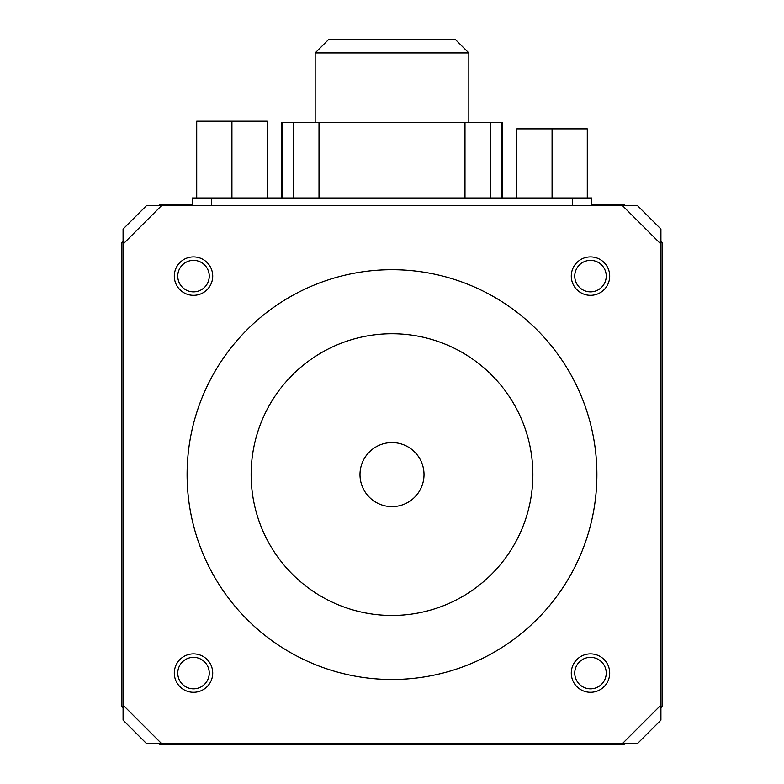 <?xml version="1.0" encoding="UTF-8"?>
<svg xmlns="http://www.w3.org/2000/svg" width="784" height="784" viewBox="0 0 784 784"><rect width="100%" height="100%" fill="white"/><g stroke="black" fill="none" stroke-linecap="round" stroke-linejoin="round"><path stroke-width="1.18" d="M315.168 52.949L328.908 39.2L455.092 39.2L468.832 52.949L315.168 52.949L315.168 122.441M625.064 205.673L623.79 204.399L591.773 204.399M192.227 204.399L160.21 204.399L158.936 205.673M192.227 205.673L192.227 197.989L591.773 197.989L591.773 205.673M622.506 205.673L161.494 205.673L123.078 244.089L123.078 705.1L161.494 743.516L622.506 743.516L660.922 705.1L660.922 244.089L622.506 205.673L637.539 205.673L660.922 229.055L660.922 244.089M174.303 276.105A19.208 19.208 0 0 1 203.115 259.475A19.208 19.208 0 0 1 203.115 292.746A19.208 19.208 0 0 1 174.303 276.105M609.697 276.105A19.208 19.208 0 0 0 580.885 259.475A19.208 19.208 0 0 0 580.885 292.746A19.208 19.208 0 0 0 609.697 276.105M174.303 673.084A19.208 19.208 0 0 1 203.115 656.453A19.208 19.208 0 0 1 203.115 689.724A19.208 19.208 0 0 1 174.303 673.084M609.697 673.084A19.208 19.208 0 0 0 580.885 656.453A19.208 19.208 0 0 0 580.885 689.724A19.208 19.208 0 0 0 609.697 673.084M596.889 474.594A204.889 204.889 0 0 0 289.551 297.156A204.889 204.889 0 0 0 289.551 652.043A204.889 204.889 0 0 0 596.889 474.594M532.865 474.594A140.865 140.865 0 0 0 321.567 352.604A140.865 140.865 0 0 0 321.567 596.585A140.865 140.865 0 0 0 532.865 474.594M424.017 474.594A32.017 32.017 0 0 0 375.997 446.87A32.017 32.017 0 0 0 375.997 502.319A32.017 32.017 0 0 0 424.017 474.594M123.078 244.089L123.078 229.055L146.461 205.673L161.494 205.673M161.494 743.516L146.461 743.516L123.078 720.133L123.078 705.1M660.922 705.1L660.922 720.133L637.539 743.516L622.506 743.516M660.922 707.668L662.206 706.384L662.206 242.815L660.922 241.531M158.936 743.516L160.21 744.8L623.79 744.8L625.064 743.516M123.078 241.531L121.794 242.815L121.794 706.384L123.078 707.668M606.238 673.084A15.749 15.749 0 0 0 582.62 659.452A15.749 15.749 0 0 0 582.62 686.725A15.749 15.749 0 0 0 606.238 673.084M177.762 673.084A15.749 15.749 0 0 1 201.38 659.452A15.749 15.749 0 0 1 201.38 686.725A15.749 15.749 0 0 1 177.762 673.084M606.238 276.105A15.749 15.749 0 0 0 582.62 262.473A15.749 15.749 0 0 0 582.62 289.747A15.749 15.749 0 0 0 606.238 276.105M177.762 276.105A15.749 15.749 0 0 1 201.38 262.473A15.749 15.749 0 0 1 201.38 289.747A15.749 15.749 0 0 1 177.762 276.105M281.868 197.989L281.868 122.441L502.132 122.441L502.132 197.989M552.073 197.989L552.073 128.841L516.852 128.841L516.852 197.989M552.073 128.841L587.285 128.841L587.285 197.989M231.927 197.989L231.927 121.157L196.715 121.157L196.715 197.989M231.927 121.157L267.148 121.157L267.148 197.989M211.435 197.989L211.435 205.673M572.565 197.989L572.565 205.673M501.77 122.441L501.77 197.989M490.245 122.441L490.245 197.989M464.99 122.441L464.99 197.989M319.01 122.441L319.01 197.989M293.755 122.441L293.755 197.989M282.23 122.441L282.23 197.989M468.832 122.441L468.832 52.949"/></g></svg>
